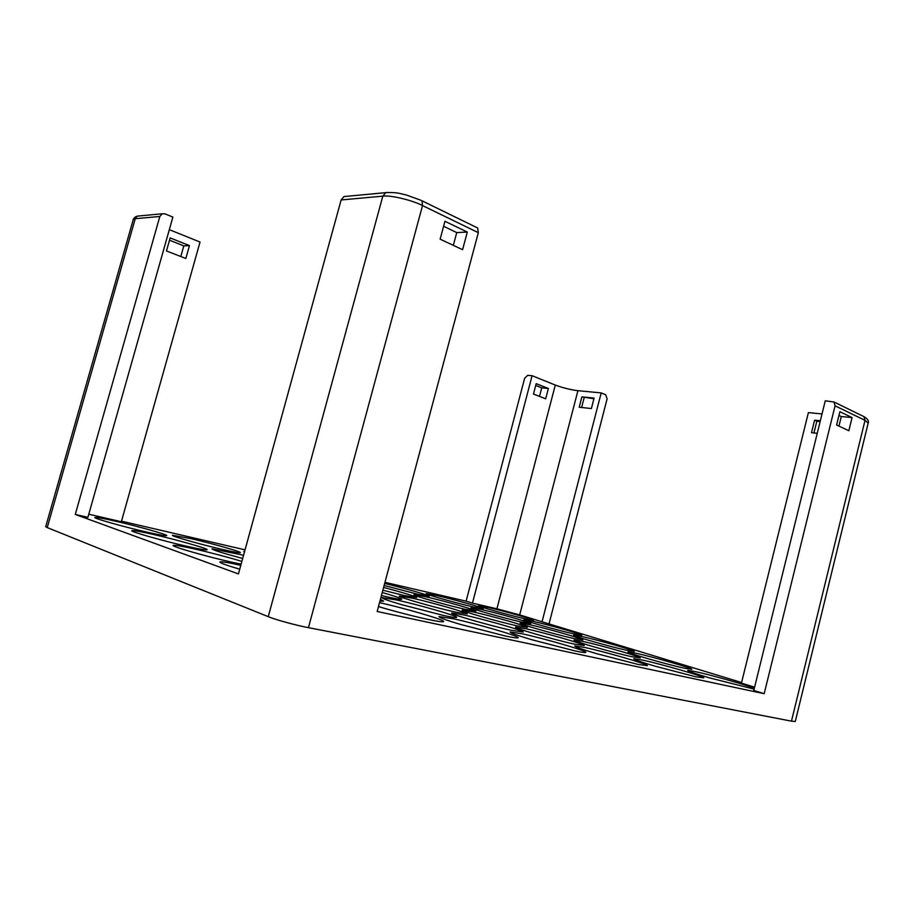 <?xml version="1.0" encoding="UTF-8"?>
<svg xmlns="http://www.w3.org/2000/svg" width="914" height="914" viewBox="0 0 914 914"><rect width="100%" height="100%" fill="white"/><g stroke="black" fill="none" stroke-linecap="round" stroke-linejoin="round"><path stroke-width="1.37" d="M241.879 561.436C230.751 557.906 208.072 551.987 194.625 548.994C182.457 546.252 175.374 545.041 173.374 545.372C168.873 545.772 207.444 556.855 232.442 562.339L241.125 564.178M187.062 546.332C199.823 549.2 206.518 550.319 207.147 549.691C208.518 548.754 175.728 539.489 153.346 534.439C141.11 531.64 134.004 530.371 132.039 530.646C127.903 530.931 163.366 541.054 187.062 546.332M146.583 532.051C159.333 534.953 166.051 536.13 166.725 535.581C168.13 534.816 137.637 526.247 116.352 521.38C104.093 518.546 96.998 517.244 95.079 517.473C91.251 517.667 124.087 526.967 146.583 532.051M223.039 549.577C234.03 552.09 239.799 553.096 240.359 552.604C241.639 551.827 211.168 543.259 190.9 538.632L172.597 535.273C168.999 535.478 201.72 544.767 223.039 549.577M243.581 555.244L212.025 548.8C212.037 549.76 222.251 552.993 242.69 558.477M379.938 601.172L383.663 601.126L380.395 599.458M378.499 606.565C393.043 611.02 416.144 616.939 427.946 619.406C438.16 621.589 443.404 622.285 443.69 621.497C444.261 619.738 404.993 608.301 379.538 602.657M505.145 635.95C513.668 637.778 518.044 638.36 518.249 637.675C518.912 635.973 476.171 623.668 453.264 618.744L438.971 616.562C439.051 617.556 446.215 620.183 460.473 624.411L505.145 635.95M442.902 615.305C451.79 617.258 456.383 617.921 456.669 617.304C457.514 615.922 418.703 604.828 396.767 600.007L381.903 597.596C381.915 598.442 388.427 600.784 401.429 604.611L442.902 615.305M381.435 595.54L387.525 596.945C396.687 598.99 401.452 599.733 401.806 599.173C400.732 598.179 394.208 595.951 382.246 592.523M382.863 590.227L404.057 595.471L416.715 597.562C414.625 596.122 403.588 592.752 383.606 587.439M454.978 611.992L467.203 613.9C468.048 612.791 432.436 602.669 412.591 598.247L399.475 596.008C395.853 596.419 434.196 607.433 454.978 611.992M511.589 630.352L523.254 632.054C523.962 630.706 485.071 619.589 464.449 615.065L451.824 613.02C447.917 613.545 489.973 625.702 511.589 630.352M574.86 650.882C582.047 652.436 585.714 652.916 585.874 652.333C586.365 650.699 543.556 638.383 522.145 633.779L510.115 631.94C510.378 632.922 517.564 635.516 531.685 639.697L574.86 650.882M638.132 664.444L647.466 665.678C647.832 664.112 604.965 651.796 584.937 647.489L574.723 645.924C575.146 646.895 582.355 649.443 596.339 653.579L638.132 664.444M574.255 644.096L584.229 645.535C584.8 644.244 545.864 633.116 526.464 628.866L515.656 627.107C512.023 627.61 554.01 639.72 574.255 644.096M516.844 625.793L527.367 627.438C528.086 626.353 492.418 616.23 473.658 612.037L462.347 610.106C458.965 610.506 497.273 621.497 516.844 625.793M464.94 609.261L475.931 611.078C476.754 610.175 443.861 600.875 425.753 596.773L414.019 594.694C410.854 595.003 446.055 605.045 464.94 609.261M384.12 585.486L417.812 594.249L429.18 596.214C429.74 595.425 403.177 587.851 384.668 583.463M473.303 606.976L483.266 608.69C484.077 607.947 453.515 599.344 436.858 595.54L426.267 593.597C423.456 593.826 455.995 603.057 473.303 606.976M521.209 622L530.783 623.588C531.514 622.708 498.564 613.397 481.381 609.501L471.133 607.684C468.162 607.993 503.34 618.013 521.209 622M573.764 638.498L582.881 639.926C583.486 638.875 547.783 628.741 530.051 624.776L520.237 623.108C517.073 623.485 555.324 634.442 573.764 638.498M631.677 656.675L640.257 657.92C640.714 656.675 601.743 645.558 583.486 641.548L574.175 640.029C570.793 640.508 612.688 652.585 631.677 656.675M695.828 676.806L703.78 677.857C704.043 676.371 661.176 664.078 642.428 660.045L633.688 658.697C634.247 659.645 641.457 662.159 655.327 666.237L695.828 676.806M754.301 688.345C748.692 685.591 710.715 674.886 695.257 671.584L687.728 670.408C688.391 671.333 695.6 673.812 709.344 677.845L754.107 689.122M684.483 668.248L691.909 669.322C692.275 668.134 653.293 657.029 636.11 653.259L628.021 651.933C624.879 652.39 666.66 664.398 684.483 668.248M626.319 650.231L634.27 651.465C634.784 650.46 599.047 640.326 582.275 636.578L573.706 635.116C570.747 635.481 608.93 646.404 626.319 650.231M573.352 633.813L581.75 635.196C582.367 634.339 549.394 625.027 533.079 621.337L524.088 619.738C521.3 620.035 556.42 630.032 573.352 633.813M524.899 618.801L533.685 620.32C534.404 619.589 503.808 610.986 487.939 607.353L478.582 605.639C475.943 605.868 508.447 615.076 524.899 618.801M579.202 407.21L581.887 396.859L594.1 398.081L591.392 408.547L579.202 407.21M593.929 398.744L581.887 396.859M584.137 397.761L581.624 407.473M817.253 433.293L811.506 432.665L814.591 420.189L816.83 421.228L813.94 432.928M814.591 420.189L820.338 420.76M820.144 421.56L816.83 421.228M240.816 565.309C228.866 562.658 221.896 561.527 219.897 561.927C219.417 562.75 226.032 565.183 239.742 569.205M244.586 551.576L243.775 551.622L244.426 552.159M75.279 514.433L87.893 517.335L172.883 217.086L165 213.853L162.246 213.773L159.836 216.469L75.279 514.433L238.44 573.923L341.128 199.949L343.927 196.59L346.029 196.396M88.784 514.205L121.345 521.745L200.029 242.039L169.319 229.665M466.117 601.172L472.458 603.137L532.097 375.711L527.664 375.334L524.625 378.339L466.117 601.172L384.965 582.332M245.055 549.851L121.505 521.174M472.458 603.137L496.908 608.804L555.289 385.057C562.83 387.867 570.37 389.752 577.911 390.689L601.195 392.906L542.036 621.783L741.585 682.529M577.911 390.689L519.678 614.905L496.908 608.804M519.678 614.905L542.036 621.783M822.029 413.928L808.387 412.625L741.425 683.135L754.587 687.179M835.065 405.816L834.036 402.023L825.273 400.789L753.776 690.447L764.184 693.68L377.185 611.489L478.319 232.659L422.519 205.57L308.441 627.667L791.467 721.157L865.021 420.36L835.065 405.816L764.184 693.68M852.065 417.584L839.886 411.7L836.607 425.01L848.843 430.745L852.065 417.584L841.303 416.544L838.972 415.424M444.947 221.279L467.305 232.065L462.587 249.693L440.137 239.171L444.947 221.279M601.195 392.906L605.696 394.745L607.102 398.881L549.154 623.417M539.5 396.402L541.739 387.856L535.707 385.468M169.501 240.199L183.817 245.877L180.812 256.526M159.836 216.469L135.249 218.709L47.22 527.584L268.248 616.664L382.817 196.156L341.128 199.949M862.85 416.087L863.97 416.635C867.717 418.955 869.123 421.103 868.186 423.079L795.271 721.512L791.467 721.157M308.441 627.667C296.959 625.576 274.634 619.475 268.248 616.664M47.22 527.584L45.7 526.692L133.25 219.6L137.603 216.104L139.419 215.933M838.949 426.107L841.303 416.544M536.187 383.64L548.377 388.496L545.681 398.812L533.468 394.048L536.187 383.64M532.097 375.711L555.289 385.057M170.153 237.914L189.461 245.603L185.839 258.479L166.474 250.927L170.153 237.914M476.64 227.483L477.691 227.997L478.319 232.659M453.321 245.352L456.749 232.579L443.598 226.284M467.305 232.065L456.749 232.579M189.461 245.603L183.817 245.877M541.739 387.856L548.377 388.496M868.186 423.079L865.021 420.36L863.97 416.635L834.036 402.023M477.691 227.997L421.982 200.794L422.519 205.57C412.191 200.132 390.164 194.922 382.817 196.156L385.685 192.648L387.787 192.431M343.927 196.59L385.685 192.648C398.013 192.134 399.726 193.654 406.262 194.956L420.966 200.292M162.246 213.773L137.603 216.104C135.386 216.629 133.935 217.795 133.25 219.6"/></g></svg>
